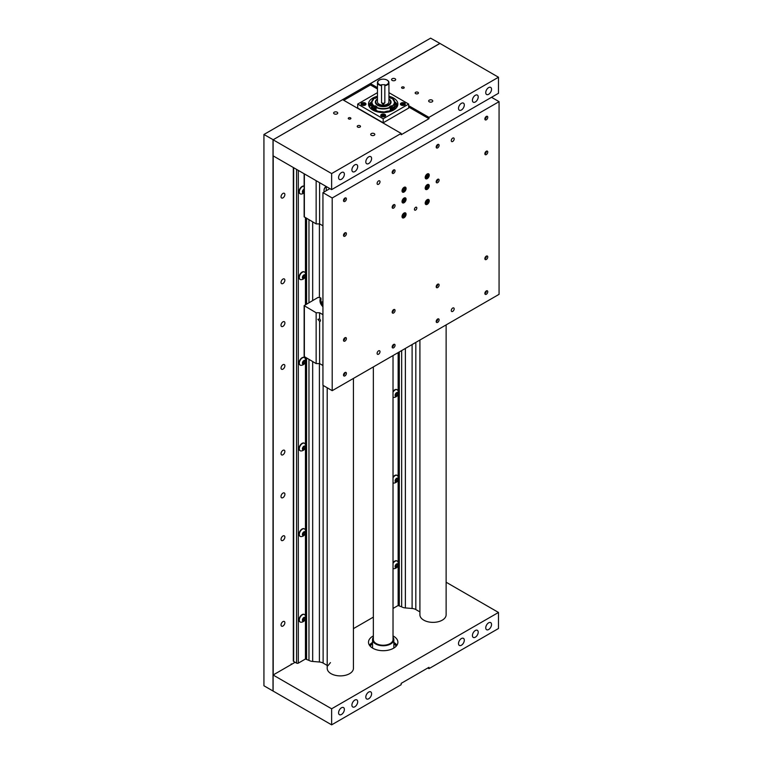 <?xml version="1.0" encoding="UTF-8"?>
<svg xmlns="http://www.w3.org/2000/svg" width="763" height="763" viewBox="0 0 763 763"><rect width="100%" height="100%" fill="white"/><g stroke="black" fill="none" stroke-linecap="round" stroke-linejoin="round"><path stroke-width="1.14" d="M486.327 294.27A2.051 1.183 120 0 0 487.662 292.458A2.051 1.183 120 0 0 487.347 290.817A2.051 1.183 120 0 0 486.327 290.922A2.051 1.183 120 0 0 484.982 292.725A2.051 1.183 120 0 0 485.297 294.365A2.051 1.183 120 0 0 486.327 294.27M437.657 322.368A2.051 1.183 120 0 0 438.992 320.555A2.051 1.183 120 0 0 438.677 318.915A2.051 1.183 120 0 0 437.657 319.02A2.051 1.183 120 0 0 436.312 320.822A2.051 1.183 120 0 0 436.627 322.463A2.051 1.183 120 0 0 437.657 322.368M437.657 287.575A2.051 1.183 120 0 0 438.992 285.772A2.051 1.183 120 0 0 438.677 284.132A2.051 1.183 120 0 0 437.657 284.227A2.051 1.183 120 0 0 436.312 286.039A2.051 1.183 120 0 0 436.627 287.68A2.051 1.183 120 0 0 437.657 287.575M486.327 259.477A2.051 1.183 120 0 0 487.662 257.675A2.051 1.183 120 0 0 487.347 256.034A2.051 1.183 120 0 0 486.327 256.13A2.051 1.183 120 0 0 484.982 257.932A2.051 1.183 120 0 0 485.297 259.582A2.051 1.183 120 0 0 486.327 259.477M393.622 313.002A2.051 1.183 120 0 0 394.957 311.19A2.051 1.183 120 0 0 394.643 309.549A2.051 1.183 120 0 0 393.622 309.654A2.051 1.183 120 0 0 392.287 311.457A2.051 1.183 120 0 0 392.592 313.097A2.051 1.183 120 0 0 393.622 313.002M393.622 347.785A2.051 1.183 120 0 0 394.957 345.982A2.051 1.183 120 0 0 394.643 344.342A2.051 1.183 120 0 0 393.622 344.447A2.051 1.183 120 0 0 392.287 346.249A2.051 1.183 120 0 0 392.592 347.89A2.051 1.183 120 0 0 393.622 347.785M344.952 375.882A2.051 1.183 120 0 0 346.288 374.08A2.051 1.183 120 0 0 345.973 372.439A2.051 1.183 120 0 0 344.952 372.544A2.051 1.183 120 0 0 343.617 374.347A2.051 1.183 120 0 0 343.932 375.987A2.051 1.183 120 0 0 344.952 375.882M344.952 341.099A2.051 1.183 120 0 0 346.288 339.287A2.051 1.183 120 0 0 345.973 337.647A2.051 1.183 120 0 0 344.952 337.751A2.051 1.183 120 0 0 343.617 339.554A2.051 1.183 120 0 0 343.932 341.195A2.051 1.183 120 0 0 344.952 341.099M344.952 236.196A2.051 1.183 120 0 0 346.288 234.384A2.051 1.183 120 0 0 345.973 232.744A2.051 1.183 120 0 0 344.952 232.849A2.051 1.183 120 0 0 343.617 234.651A2.051 1.183 120 0 0 343.932 236.292A2.051 1.183 120 0 0 344.952 236.196M344.952 201.403A2.051 1.183 120 0 0 346.288 199.601A2.051 1.183 120 0 0 345.973 197.96A2.051 1.183 120 0 0 344.952 198.056A2.051 1.183 120 0 0 343.617 199.868A2.051 1.183 120 0 0 343.932 201.508A2.051 1.183 120 0 0 344.952 201.403M393.622 173.306A2.051 1.183 120 0 0 394.957 171.503A2.051 1.183 120 0 0 394.643 169.863A2.051 1.183 120 0 0 393.622 169.958A2.051 1.183 120 0 0 392.287 171.761A2.051 1.183 120 0 0 392.592 173.411A2.051 1.183 120 0 0 393.622 173.306M393.622 208.099A2.051 1.183 120 0 0 394.957 206.287A2.051 1.183 120 0 0 394.643 204.646A2.051 1.183 120 0 0 393.622 204.751A2.051 1.183 120 0 0 392.287 206.554A2.051 1.183 120 0 0 392.592 208.194A2.051 1.183 120 0 0 393.622 208.099M437.657 182.672A2.051 1.183 120 0 0 438.992 180.869A2.051 1.183 120 0 0 438.677 179.229A2.051 1.183 120 0 0 437.657 179.324A2.051 1.183 120 0 0 436.312 181.136A2.051 1.183 120 0 0 436.627 182.777A2.051 1.183 120 0 0 437.657 182.672M437.657 147.879A2.051 1.183 120 0 0 438.992 146.076A2.051 1.183 120 0 0 438.677 144.436A2.051 1.183 120 0 0 437.657 144.541A2.051 1.183 120 0 0 436.312 146.343A2.051 1.183 120 0 0 436.627 147.984A2.051 1.183 120 0 0 437.657 147.879M486.327 119.781A2.051 1.183 120 0 0 487.662 117.979A2.051 1.183 120 0 0 487.347 116.338A2.051 1.183 120 0 0 486.327 116.443A2.051 1.183 120 0 0 484.982 118.246A2.051 1.183 120 0 0 485.297 119.886A2.051 1.183 120 0 0 486.327 119.781M486.327 154.574A2.051 1.183 120 0 0 487.662 152.772A2.051 1.183 120 0 0 487.347 151.131A2.051 1.183 120 0 0 486.327 151.227A2.051 1.183 120 0 0 484.982 153.029A2.051 1.183 120 0 0 485.297 154.679A2.051 1.183 120 0 0 486.327 154.574M452.717 311.39A2.051 1.183 120 0 0 454.061 309.587A2.051 1.183 120 0 0 453.747 307.947A2.051 1.183 120 0 0 452.717 308.052A2.051 1.183 120 0 0 451.381 309.854A2.051 1.183 120 0 0 451.696 311.495A2.051 1.183 120 0 0 452.717 311.39M378.553 354.213A2.051 1.183 120 0 0 379.898 352.401A2.051 1.183 120 0 0 379.583 350.761A2.051 1.183 120 0 0 378.553 350.866A2.051 1.183 120 0 0 377.218 352.668A2.051 1.183 120 0 0 377.532 354.309A2.051 1.183 120 0 0 378.553 354.213M378.553 184.274A2.051 1.183 120 0 0 379.898 182.471A2.051 1.183 120 0 0 379.583 180.831A2.051 1.183 120 0 0 378.553 180.936A2.051 1.183 120 0 0 377.218 182.738A2.051 1.183 120 0 0 377.532 184.379A2.051 1.183 120 0 0 378.553 184.274M452.717 141.46A2.051 1.183 120 0 0 454.061 139.658A2.051 1.183 120 0 0 453.747 138.017A2.051 1.183 120 0 0 452.717 138.113A2.051 1.183 120 0 0 451.381 139.925A2.051 1.183 120 0 0 451.696 141.565A2.051 1.183 120 0 0 452.717 141.46M404.047 192.038A2.871 1.66 120 0 0 405.926 189.51A2.871 1.66 120 0 0 405.487 187.212A2.871 1.66 120 0 0 404.047 187.355A2.871 1.66 120 0 0 402.177 189.882A2.871 1.66 120 0 0 402.616 192.181A2.871 1.66 120 0 0 404.047 192.038M427.223 178.656A2.871 1.66 120 0 0 429.102 176.129A2.871 1.66 120 0 0 428.663 173.83A2.871 1.66 120 0 0 427.223 173.974A2.871 1.66 120 0 0 425.353 176.501A2.871 1.66 120 0 0 425.792 178.8A2.871 1.66 120 0 0 427.223 178.656M427.223 189.358A2.871 1.66 120 0 0 429.102 186.84A2.871 1.66 120 0 0 428.663 184.541A2.871 1.66 120 0 0 427.223 184.675A2.871 1.66 120 0 0 425.353 187.202A2.871 1.66 120 0 0 425.792 189.501A2.871 1.66 120 0 0 427.223 189.358M404.047 202.739A2.871 1.66 120 0 0 405.926 200.211A2.871 1.66 120 0 0 405.487 197.913A2.871 1.66 120 0 0 404.047 198.056A2.871 1.66 120 0 0 402.177 200.583A2.871 1.66 120 0 0 402.616 202.882A2.871 1.66 120 0 0 404.047 202.739M404.047 217.732A2.871 1.66 120 0 0 405.926 215.204A2.871 1.66 120 0 0 405.487 212.906A2.871 1.66 120 0 0 404.047 213.049A2.871 1.66 120 0 0 402.177 215.576A2.871 1.66 120 0 0 402.616 217.875A2.871 1.66 120 0 0 404.047 217.732M427.223 204.35A2.871 1.66 120 0 0 429.102 201.823A2.871 1.66 120 0 0 428.663 199.524A2.871 1.66 120 0 0 427.223 199.668A2.871 1.66 120 0 0 425.353 202.195A2.871 1.66 120 0 0 425.792 204.494A2.871 1.66 120 0 0 427.223 204.35M415.635 210.073A1.688 0.973 120 0 0 416.741 208.585A1.688 0.973 120 0 0 416.484 207.24A1.688 0.973 120 0 0 415.635 207.317A1.688 0.973 120 0 0 414.538 208.804A1.688 0.973 120 0 0 414.795 210.159A1.688 0.973 120 0 0 415.635 210.073M499.069 101.651L332.201 197.989L332.201 390.675L499.069 294.337L499.069 101.651L491.534 97.302M329.893 188.623L322.94 192.638L322.94 385.315L332.201 390.675M332.201 197.989L322.94 192.638M319.611 182.691L319.611 223.902L322.94 225.819M319.611 223.902L316.14 223.902L304.141 216.787L304.141 173.764M326.268 186.534L326.268 190.712M316.14 180.688L316.14 223.902M345.038 198.008A1.974 1.135 -60 0 1 345.048 198.18A1.974 1.135 -60 0 1 343.655 200.593A1.974 1.135 -60 0 1 343.503 200.669M324.027 190.445A3.186 1.841 -60 0 1 324.017 190.245A3.186 1.841 -60 0 1 326.106 186.449M324.294 191.856A3.691 2.127 -60 0 1 324.017 190.655A3.691 2.127 -60 0 1 326.144 186.468M320.88 303.159A19.657 11.35 180 0 1 321.328 301.91L322.94 301.986M319.611 321.309A1.44 0.83 -120 0 0 320.174 321.309A1.44 0.83 -120 0 0 320.422 320.25A1.44 0.83 -120 0 0 319.611 318.991L317.866 319.325L319.611 321.309L319.611 363.598L322.94 365.515M320.479 302.091A19.943 11.512 180 0 1 320.965 300.46L320.965 298.171A19.943 11.512 0 0 0 320.374 300.946A19.943 11.512 0 0 0 322.94 306.583M320.965 302.863L320.965 302.014A19.943 11.512 0 0 0 320.66 302.863M322.94 306.716A20.334 11.741 180 0 1 320.584 297.789L318.076 297.408L304.141 305.639L316.14 312.754L319.611 312.754L322.94 314.671M319.611 312.754L319.611 318.991M319.611 363.598L316.14 363.598L304.141 356.483L304.141 305.639M316.14 312.754L316.14 363.598M320.536 302.415A20.124 11.617 180 0 1 320.784 301.766M322.024 305.524A18.608 10.739 180 0 1 321.709 303.569A18.608 10.739 180 0 1 321.728 303.102L321.728 304.046M321.728 303.102L320.765 303.216M393.708 169.911A1.974 1.135 -60 0 1 393.718 170.082A1.974 1.135 -60 0 1 392.325 172.495A1.974 1.135 -60 0 1 392.172 172.572M345.038 232.801A1.974 1.135 -60 0 1 345.048 232.963A1.974 1.135 -60 0 1 343.655 235.376A1.974 1.135 -60 0 1 343.503 235.452M393.708 204.703A1.974 1.135 -60 0 1 393.718 204.865A1.974 1.135 -60 0 1 392.325 207.278A1.974 1.135 -60 0 1 392.172 207.355M345.038 337.704A1.974 1.135 -60 0 1 345.048 337.866A1.974 1.135 -60 0 1 343.655 340.279A1.974 1.135 -60 0 1 343.503 340.355M393.708 309.606A1.974 1.135 -60 0 1 393.718 309.768A1.974 1.135 -60 0 1 392.325 312.181A1.974 1.135 -60 0 1 392.172 312.258M345.038 372.497A1.974 1.135 -60 0 1 345.048 372.659A1.974 1.135 -60 0 1 343.655 375.072A1.974 1.135 -60 0 1 343.503 375.148M393.708 344.399A1.974 1.135 -60 0 1 393.718 344.561A1.974 1.135 -60 0 1 392.325 346.974A1.974 1.135 -60 0 1 392.172 347.051M486.412 290.875A1.974 1.135 -60 0 1 486.422 291.037A1.974 1.135 -60 0 1 485.03 293.45A1.974 1.135 -60 0 1 484.877 293.526M437.743 318.972A1.974 1.135 -60 0 1 437.752 319.134A1.974 1.135 -60 0 1 436.36 321.547A1.974 1.135 -60 0 1 436.207 321.624M486.412 256.082A1.974 1.135 -60 0 1 486.422 256.254A1.974 1.135 -60 0 1 485.03 258.667A1.974 1.135 -60 0 1 484.877 258.743M437.743 284.179A1.974 1.135 -60 0 1 437.752 284.351A1.974 1.135 -60 0 1 436.36 286.764A1.974 1.135 -60 0 1 436.207 286.84M486.412 151.179A1.974 1.135 -60 0 1 486.422 151.351A1.974 1.135 -60 0 1 485.03 153.764A1.974 1.135 -60 0 1 484.877 153.84M437.743 179.276A1.974 1.135 -60 0 1 437.752 179.448A1.974 1.135 -60 0 1 436.36 181.861A1.974 1.135 -60 0 1 436.207 181.937M486.412 116.396A1.974 1.135 -60 0 1 486.422 116.558A1.974 1.135 -60 0 1 485.03 118.971A1.974 1.135 -60 0 1 484.877 119.047M437.743 144.493A1.974 1.135 -60 0 1 437.752 144.655A1.974 1.135 -60 0 1 436.36 147.068A1.974 1.135 -60 0 1 436.207 147.145M403.675 217.178L403.913 217.045A2.127 1.23 120 0 0 405.42 214.441A2.127 1.23 120 0 0 403.913 213.564A2.127 1.23 120 0 0 402.406 216.177A2.127 1.23 120 0 0 403.913 217.045L403.675 217.178A2.461 1.421 -60 0 1 402.454 217.302A2.461 1.421 -60 0 1 402.034 216.759M404.228 212.953A2.461 1.421 -60 0 1 404.905 213.049A2.461 1.421 -60 0 1 405.42 214.174A2.461 1.421 -60 0 1 405.411 214.308M403.913 216.473A1.421 0.82 120 0 0 404.419 216.024A1.421 0.82 120 0 0 404.915 214.727A1.421 0.82 120 0 0 404.419 214.012A1.421 0.82 120 0 0 403.913 214.145A1.421 0.82 120 0 0 403.408 214.594A1.421 0.82 120 0 0 402.902 215.891A1.421 0.82 120 0 0 403.408 216.606A1.421 0.82 120 0 0 403.913 216.473M402.902 215.891L403.408 216.606L404.419 216.024L404.915 214.727L404.419 214.012L403.408 214.594M403.007 215.328L403.331 214.699M403.923 214.155L404.915 214.727M403.102 215.271L404.419 216.024M426.851 203.797L427.089 203.664A2.127 1.23 120 0 0 428.596 201.06A2.127 1.23 120 0 0 427.089 200.183A2.127 1.23 120 0 0 425.582 202.796A2.127 1.23 120 0 0 427.089 203.664L426.851 203.797A2.461 1.421 -60 0 1 425.63 203.921A2.461 1.421 -60 0 1 425.201 203.378M427.404 199.572A2.461 1.421 -60 0 1 428.081 199.668A2.461 1.421 -60 0 1 428.596 200.793A2.461 1.421 -60 0 1 428.587 200.927M427.089 203.092A1.421 0.82 120 0 0 427.585 202.643A1.421 0.82 120 0 0 428.091 201.346A1.421 0.82 120 0 0 427.585 200.631A1.421 0.82 120 0 0 427.089 200.764A1.421 0.82 120 0 0 426.584 201.213A1.421 0.82 120 0 0 426.078 202.51A1.421 0.82 120 0 0 426.584 203.225A1.421 0.82 120 0 0 427.089 203.092M426.078 202.51L426.584 203.225L428.091 201.346L427.585 200.631L426.584 201.213M426.183 201.947L426.507 201.318M427.099 200.774L428.091 201.346M426.279 201.89L427.585 202.643M426.851 188.814L427.089 188.68A2.127 1.23 120 0 0 428.596 186.067A2.127 1.23 120 0 0 427.089 185.199A2.127 1.23 120 0 0 425.582 187.812A2.127 1.23 120 0 0 427.089 188.68L426.851 188.814A2.461 1.421 -60 0 1 425.63 188.938A2.461 1.421 -60 0 1 425.201 188.394M427.404 184.589A2.461 1.421 -60 0 1 428.081 184.675A2.461 1.421 -60 0 1 428.596 185.8A2.461 1.421 -60 0 1 428.587 185.943M427.089 188.099A1.421 0.82 120 0 0 427.585 187.66A1.421 0.82 120 0 0 428.091 186.363A1.421 0.82 120 0 0 427.585 185.647A1.421 0.82 120 0 0 427.089 185.781A1.421 0.82 120 0 0 426.584 186.229A1.421 0.82 120 0 0 426.078 187.517A1.421 0.82 120 0 0 426.584 188.242A1.421 0.82 120 0 0 427.089 188.099M426.078 187.517L426.584 188.242L427.585 187.66L428.091 186.363L427.585 185.647L426.584 186.229M426.183 186.964L426.507 186.325M427.099 185.781L428.091 186.363M426.279 186.897L427.585 187.66M426.851 178.113L427.089 177.979A2.127 1.23 120 0 0 428.596 175.366A2.127 1.23 120 0 0 427.089 174.498A2.127 1.23 120 0 0 425.582 177.102A2.127 1.23 120 0 0 427.089 177.979L426.851 178.113A2.461 1.421 -60 0 1 425.63 178.227A2.461 1.421 -60 0 1 425.201 177.684M427.404 173.878A2.461 1.421 -60 0 1 428.081 173.974A2.461 1.421 -60 0 1 428.596 175.099A2.461 1.421 -60 0 1 428.587 175.242M427.089 177.398A1.421 0.82 120 0 0 427.585 176.949A1.421 0.82 120 0 0 428.091 175.652A1.421 0.82 120 0 0 427.585 174.937A1.421 0.82 120 0 0 427.089 175.07A1.421 0.82 120 0 0 426.584 175.519A1.421 0.82 120 0 0 426.078 176.816A1.421 0.82 120 0 0 426.584 177.531A1.421 0.82 120 0 0 427.089 177.398M426.078 176.816L426.584 177.531L428.091 175.652L427.585 174.937L426.584 175.519M426.183 176.253L426.507 175.624M427.099 175.08L428.091 175.652M426.279 176.196L427.585 176.949M403.675 191.494L403.913 191.36A2.127 1.23 120 0 0 405.42 188.747A2.127 1.23 120 0 0 403.913 187.879A2.127 1.23 120 0 0 402.406 190.483A2.127 1.23 120 0 0 403.913 191.36L403.675 191.494A2.461 1.421 -60 0 1 402.454 191.608A2.461 1.421 -60 0 1 402.034 191.065M404.228 187.259A2.461 1.421 -60 0 1 404.905 187.355A2.461 1.421 -60 0 1 405.42 188.48A2.461 1.421 -60 0 1 405.411 188.623M403.913 190.779A1.421 0.82 120 0 0 404.419 190.33A1.421 0.82 120 0 0 404.915 189.033A1.421 0.82 120 0 0 404.419 188.318A1.421 0.82 120 0 0 403.913 188.451A1.421 0.82 120 0 0 403.408 188.9A1.421 0.82 120 0 0 402.902 190.197A1.421 0.82 120 0 0 403.408 190.912A1.421 0.82 120 0 0 403.913 190.779M402.902 190.197L403.408 190.912L404.419 190.33L404.915 189.033L404.419 188.318L403.408 188.9M403.007 189.634L403.331 189.005M403.923 188.461L404.915 189.033M403.102 189.577L404.419 190.33M403.675 202.195L403.913 202.061A2.127 1.23 120 0 0 405.42 199.448A2.127 1.23 120 0 0 403.913 198.58A2.127 1.23 120 0 0 402.406 201.194A2.127 1.23 120 0 0 403.913 202.061L403.675 202.195A2.461 1.421 -60 0 1 402.454 202.319A2.461 1.421 -60 0 1 402.034 201.775M404.228 197.97A2.461 1.421 -60 0 1 404.905 198.056A2.461 1.421 -60 0 1 405.42 199.181A2.461 1.421 -60 0 1 405.411 199.324M403.913 201.48A1.421 0.82 120 0 0 404.419 201.041A1.421 0.82 120 0 0 404.915 199.744A1.421 0.82 120 0 0 404.419 199.029A1.421 0.82 120 0 0 403.913 199.162A1.421 0.82 120 0 0 403.408 199.601A1.421 0.82 120 0 0 402.902 200.898A1.421 0.82 120 0 0 403.408 201.613A1.421 0.82 120 0 0 403.913 201.48M402.902 200.898L403.408 201.613L404.419 201.041L404.915 199.744L404.419 199.029L403.408 199.601M403.007 200.345L403.331 199.706M403.923 199.162L404.915 199.744M403.102 200.278L404.419 201.041M284.914 322.978A2.766 1.593 120 0 0 284.341 321.709A2.766 1.593 120 0 0 282.205 322.453A2.766 1.593 120 0 0 281.003 325.229A2.766 1.593 120 0 0 281.576 326.497A2.766 1.593 120 0 0 283.702 325.753A2.766 1.593 120 0 0 284.914 322.978M284.914 494.243A2.766 1.593 120 0 0 284.341 492.984A2.766 1.593 120 0 0 282.205 493.718A2.766 1.593 120 0 0 281.003 496.503A2.766 1.593 120 0 0 281.576 497.772A2.766 1.593 120 0 0 283.702 497.028A2.766 1.593 120 0 0 284.914 494.243M281.042 624.935A2.709 1.564 -60 0 1 282.224 622.207A2.709 1.564 -60 0 1 284.313 621.483A2.709 1.564 -60 0 1 284.876 622.722A2.709 1.564 -60 0 1 283.693 625.45A2.709 1.564 -60 0 1 281.604 626.175A2.709 1.564 -60 0 1 281.042 624.935M281.042 539.298A2.709 1.564 -60 0 1 282.224 536.57A2.709 1.564 -60 0 1 284.313 535.845A2.709 1.564 -60 0 1 284.876 537.085A2.709 1.564 -60 0 1 283.693 539.813A2.709 1.564 -60 0 1 281.604 540.538A2.709 1.564 -60 0 1 281.042 539.298M281.042 453.661A2.709 1.564 -60 0 1 282.224 450.933A2.709 1.564 -60 0 1 284.313 450.208A2.709 1.564 -60 0 1 284.876 451.448A2.709 1.564 -60 0 1 283.693 454.176A2.709 1.564 -60 0 1 281.604 454.901A2.709 1.564 -60 0 1 281.042 453.661M281.042 368.024A2.709 1.564 -60 0 1 282.224 365.305A2.709 1.564 -60 0 1 284.313 364.58A2.709 1.564 -60 0 1 284.876 365.82A2.709 1.564 -60 0 1 283.693 368.539A2.709 1.564 -60 0 1 281.604 369.263A2.709 1.564 -60 0 1 281.042 368.024M281.042 282.396A2.709 1.564 -60 0 1 282.224 279.668A2.709 1.564 -60 0 1 284.313 278.943A2.709 1.564 -60 0 1 284.876 280.183A2.709 1.564 -60 0 1 283.693 282.901A2.709 1.564 -60 0 1 281.604 283.626A2.709 1.564 -60 0 1 281.042 282.396M281.042 196.759A2.709 1.564 -60 0 1 282.224 194.031A2.709 1.564 -60 0 1 284.313 193.306A2.709 1.564 -60 0 1 284.876 194.546A2.709 1.564 -60 0 1 283.693 197.274A2.709 1.564 -60 0 1 281.604 197.998A2.709 1.564 -60 0 1 281.042 196.759M263.931 134.488L430.609 38.15L439.879 43.396L273.202 139.734L263.931 134.488L263.931 685.765L273.011 691.011L273.011 139.734M273.202 155.9L273.202 674.95M303.893 189.873L302.816 191.532A1.44 0.83 120 0 0 303.674 190.454A1.44 0.83 120 0 0 303.798 189.93M304.141 186.191A4.301 2.48 120 0 0 302.081 186.449A4.301 2.48 120 0 0 299.268 190.245A4.301 2.48 120 0 0 299.926 193.688A4.301 2.48 120 0 0 300.078 193.764M304.141 186.258A4.301 2.48 120 0 0 302.367 186.62A4.301 2.48 120 0 0 299.325 191.885A4.301 2.48 120 0 0 300.212 193.85A4.301 2.48 120 0 0 301.061 194.05A4.759 4.759 0 0 0 304.141 192.801M304.141 189.167A2.146 1.24 120 0 0 302.406 191.904A2.146 1.24 120 0 0 304.141 192.638M304.141 192.076L303.34 192.543L302.749 191.704L304.141 189.729M303.378 191.208L304.141 191.647M396.598 393.26L395.52 394.919A1.44 0.83 120 0 0 396.369 393.842A1.44 0.83 120 0 0 396.502 393.317M397.065 389.712A4.301 2.48 120 0 0 396.932 389.626A4.301 2.48 120 0 0 394.776 389.836A4.301 2.48 120 0 0 393.021 391.495M393.021 397.294A4.301 2.48 120 0 0 393.765 397.437A4.759 4.759 0 0 0 397.819 390.427A4.301 2.48 120 0 0 397.218 389.788A4.301 2.48 120 0 0 395.062 390.007A4.301 2.48 120 0 0 393.021 392.096M395.1 395.291A2.146 1.24 120 0 0 396.626 396.169A2.146 1.24 120 0 0 398.143 393.536A2.146 1.24 120 0 0 396.626 392.659A2.146 1.24 120 0 0 395.1 395.291M396.035 393.584L397.208 392.907L397.8 393.737L397.208 395.244L396.035 395.921L395.453 395.091L396.035 393.584M396.779 393.155L397.8 393.737M396.083 394.595L397.208 395.244M396.598 478.887L395.52 480.556A1.44 0.83 120 0 0 396.369 479.479A1.44 0.83 120 0 0 396.502 478.945M397.065 475.349A4.301 2.48 120 0 0 396.932 475.263A4.301 2.48 120 0 0 394.776 475.473A4.301 2.48 120 0 0 393.021 477.133M393.021 482.931A4.301 2.48 120 0 0 393.765 483.074A4.759 4.759 0 0 0 397.819 476.064A4.301 2.48 120 0 0 397.218 475.425A4.301 2.48 120 0 0 395.062 475.635A4.301 2.48 120 0 0 393.021 477.733M395.1 480.928A2.146 1.24 120 0 0 396.626 481.806A2.146 1.24 120 0 0 398.143 479.174A2.146 1.24 120 0 0 396.626 478.296A2.146 1.24 120 0 0 395.1 480.928M396.035 479.212L397.208 478.535L397.8 479.374L397.208 480.881L396.035 481.558L395.453 480.728L396.035 479.212M396.779 478.782L397.8 479.374M396.083 480.232L397.208 480.881M396.598 564.525L395.52 566.194A1.44 0.83 120 0 0 396.369 565.106A1.44 0.83 120 0 0 396.502 564.582M397.065 560.986A4.301 2.48 120 0 0 396.932 560.9A4.301 2.48 120 0 0 394.776 561.11A4.301 2.48 120 0 0 393.021 562.77M393.021 568.569A4.301 2.48 120 0 0 393.765 568.712A4.759 4.759 0 0 0 397.819 561.692A4.301 2.48 120 0 0 397.218 561.063A4.301 2.48 120 0 0 395.062 561.272A4.301 2.48 120 0 0 393.021 563.361M395.1 566.566A2.146 1.24 120 0 0 396.626 567.443A2.146 1.24 120 0 0 398.143 564.811A2.146 1.24 120 0 0 396.626 563.933A2.146 1.24 120 0 0 395.1 566.566M396.035 564.849L397.208 564.172L397.8 565.011L397.208 566.518L396.035 567.195L395.453 566.365L396.035 564.849M396.779 564.42L397.8 565.011M396.083 565.869L397.208 566.518M303.893 275.51L302.816 277.169A1.44 0.83 120 0 0 303.674 276.092A1.44 0.83 120 0 0 303.798 275.567M304.37 271.971A4.301 2.48 120 0 0 304.227 271.876A4.301 2.48 120 0 0 302.081 272.086A4.301 2.48 120 0 0 299.268 275.882A4.301 2.48 120 0 0 299.926 279.325A4.301 2.48 120 0 0 300.078 279.401M299.325 277.522A4.301 2.48 120 0 0 300.212 279.487A4.301 2.48 120 0 0 301.061 279.687A4.759 4.759 0 0 0 305.114 272.677A4.301 2.48 120 0 0 304.513 272.038A4.301 2.48 120 0 0 302.367 272.257A4.301 2.48 120 0 0 299.325 277.522M302.406 277.541A2.146 1.24 120 0 0 303.922 278.419A2.146 1.24 120 0 0 305.438 275.786A2.146 1.24 120 0 0 303.922 274.909A2.146 1.24 120 0 0 302.406 277.541M303.34 275.834L304.504 275.157L305.095 275.987L304.504 277.503L303.34 278.171L302.749 277.341L303.34 275.834M304.075 275.405L305.095 275.987M303.378 276.845L304.504 277.503M303.893 361.147L302.816 362.806A1.44 0.83 120 0 0 303.674 361.729A1.44 0.83 120 0 0 303.798 361.195M304.37 357.599A4.301 2.48 120 0 0 304.227 357.513A4.301 2.48 120 0 0 302.081 357.723A4.301 2.48 120 0 0 299.268 361.509A4.301 2.48 120 0 0 299.926 364.962A4.301 2.48 120 0 0 300.078 365.038M299.325 363.159A4.301 2.48 120 0 0 300.212 365.124A4.301 2.48 120 0 0 301.061 365.324A4.759 4.759 0 0 0 305.114 358.314A4.301 2.48 120 0 0 304.513 357.675A4.301 2.48 120 0 0 302.367 357.885A4.301 2.48 120 0 0 299.325 363.159M302.406 363.178A2.146 1.24 120 0 0 303.922 364.056A2.146 1.24 120 0 0 305.438 361.424A2.146 1.24 120 0 0 303.922 360.546A2.146 1.24 120 0 0 302.406 363.178M303.34 361.462L304.504 360.794L305.095 361.624L304.504 363.131L303.34 363.808L302.749 362.978L303.34 361.462M304.075 361.033L305.095 361.624M303.378 362.482L304.504 363.131M303.893 446.775L302.816 448.444A1.44 0.83 120 0 0 303.674 447.356A1.44 0.83 120 0 0 303.798 446.832M304.37 443.236A4.301 2.48 120 0 0 304.227 443.15A4.301 2.48 120 0 0 302.081 443.36A4.301 2.48 120 0 0 299.268 447.147A4.301 2.48 120 0 0 299.926 450.59A4.301 2.48 120 0 0 300.078 450.666M299.325 448.787A4.301 2.48 120 0 0 300.212 450.761A4.301 2.48 120 0 0 301.061 450.962A4.759 4.759 0 0 0 305.114 443.952A4.301 2.48 120 0 0 304.513 443.313A4.301 2.48 120 0 0 302.367 443.522A4.301 2.48 120 0 0 299.325 448.787M302.406 448.816A2.146 1.24 120 0 0 303.922 449.693A2.146 1.24 120 0 0 305.438 447.061A2.146 1.24 120 0 0 303.922 446.183A2.146 1.24 120 0 0 302.406 448.816M303.34 447.099L304.504 446.422L305.095 447.261L304.504 448.768L303.34 449.445L302.749 448.615L303.34 447.099M304.075 446.67L305.095 447.261M303.378 448.119L304.504 448.768M303.893 532.412L302.816 534.071A1.44 0.83 120 0 0 303.674 532.994A1.44 0.83 120 0 0 303.798 532.469M304.37 528.873A4.301 2.48 120 0 0 304.227 528.778A4.301 2.48 120 0 0 302.081 528.997A4.301 2.48 120 0 0 299.268 532.784A4.301 2.48 120 0 0 299.926 536.227A4.301 2.48 120 0 0 300.078 536.303M299.325 534.424A4.301 2.48 120 0 0 300.212 536.399A4.301 2.48 120 0 0 301.061 536.599A4.759 4.759 0 0 0 305.114 529.579A4.301 2.48 120 0 0 304.513 528.95A4.301 2.48 120 0 0 302.367 529.16A4.301 2.48 120 0 0 299.325 534.424M302.406 534.453A2.146 1.24 120 0 0 303.922 535.33A2.146 1.24 120 0 0 305.438 532.688A2.146 1.24 120 0 0 303.922 531.811A2.146 1.24 120 0 0 302.406 534.453M303.34 532.736L304.504 532.059L305.095 532.898L304.504 534.405L303.34 535.082L302.749 534.243L303.34 532.736M304.075 532.307L305.095 532.898M303.378 533.747L304.504 534.405M303.893 618.049L302.816 619.709A1.44 0.83 120 0 0 303.674 618.631A1.44 0.83 120 0 0 303.798 618.106M304.37 614.511A4.301 2.48 120 0 0 304.227 614.415A4.301 2.48 120 0 0 302.081 614.635A4.301 2.48 120 0 0 299.268 618.421A4.301 2.48 120 0 0 299.926 621.864A4.301 2.48 120 0 0 300.078 621.94M299.325 620.061A4.301 2.48 120 0 0 300.212 622.026A4.301 2.48 120 0 0 301.061 622.236A4.759 4.759 0 0 0 305.114 615.216A4.301 2.48 120 0 0 304.513 614.587A4.301 2.48 120 0 0 302.367 614.797A4.301 2.48 120 0 0 299.325 620.061M302.406 620.081A2.146 1.24 120 0 0 303.922 620.958A2.146 1.24 120 0 0 305.438 618.326A2.146 1.24 120 0 0 303.922 617.448A2.146 1.24 120 0 0 302.406 620.081M303.34 618.373L304.504 617.696L305.095 618.526L304.504 620.042L303.34 620.72L302.749 619.88L303.34 618.373M304.075 617.944L305.095 618.526M303.378 619.384L304.504 620.042M327.203 387.785L327.203 668.321A13.114 7.573 0 0 0 331.047 673.672A13.114 7.573 0 0 0 345.334 675.312A13.114 7.573 0 0 0 353.431 668.321L353.431 378.419M327.203 665.431L323.121 663.076A6.552 3.786 0 0 0 319.401 662.007L312.677 661.454A6.552 3.786 180 0 1 308.967 660.386L305.438 659.022L298.314 663.133A1.23 0.715 180 0 1 296.569 663.133L293.669 661.464A1.23 0.706 180 0 1 293.316 660.958L293.316 167.507M330.455 662.618L327.871 665.813M446.126 324.895L446.126 614.797A13.114 7.573 180 0 1 438.038 621.788A13.114 7.573 180 0 1 423.751 620.147A13.114 7.573 180 0 1 419.908 614.797L419.908 340.04M419.908 611.907L415.825 609.551A6.552 3.786 0 0 0 412.106 608.483L405.382 607.939A6.552 3.786 180 0 1 401.672 606.862L398.143 605.498L393.021 608.454M403.827 87.068A1.316 0.763 0 0 0 402.387 86.896A1.316 0.763 0 0 0 401.576 87.602A1.316 0.763 0 0 0 401.958 88.146A1.316 0.763 0 0 0 403.398 88.308A1.316 0.763 0 0 0 404.209 87.602A1.316 0.763 0 0 0 403.827 87.068M350.522 117.845A1.316 0.763 0 0 0 349.082 117.674A1.316 0.763 0 0 0 348.271 118.379A1.316 0.763 0 0 0 348.653 118.914A1.316 0.763 0 0 0 350.093 119.085A1.316 0.763 0 0 0 350.904 118.379A1.316 0.763 0 0 0 350.522 117.845M488.644 94.297A4.101 2.365 120 0 0 491.315 90.683A4.101 2.365 120 0 0 490.685 87.402A4.101 2.365 120 0 0 488.644 87.602A4.101 2.365 120 0 0 485.964 91.217A4.101 2.365 120 0 0 486.594 94.498A4.101 2.365 120 0 0 488.644 94.297M475.311 101.984A4.101 2.365 120 0 0 477.991 98.379A4.101 2.365 120 0 0 477.361 95.098A4.101 2.365 120 0 0 475.311 95.299A4.101 2.365 120 0 0 472.64 98.904A4.101 2.365 120 0 0 473.27 102.194A4.101 2.365 120 0 0 475.311 101.984M461.405 110.015A4.101 2.365 120 0 0 464.085 106.41A4.101 2.365 120 0 0 463.456 103.119A4.101 2.365 120 0 0 461.405 103.329A4.101 2.365 120 0 0 458.735 106.934A4.101 2.365 120 0 0 459.364 110.215A4.101 2.365 120 0 0 461.405 110.015M368.71 163.54A4.101 2.365 120 0 0 371.381 159.925A4.101 2.365 120 0 0 370.751 156.644A4.101 2.365 120 0 0 368.71 156.844A4.101 2.365 120 0 0 366.03 160.459A4.101 2.365 120 0 0 366.66 163.74A4.101 2.365 120 0 0 368.71 163.54M354.805 171.57A4.101 2.365 120 0 0 357.475 167.955A4.101 2.365 120 0 0 356.846 164.674A4.101 2.365 120 0 0 354.805 164.875A4.101 2.365 120 0 0 352.125 168.489A4.101 2.365 120 0 0 352.754 171.77A4.101 2.365 120 0 0 354.805 171.57M341.471 179.257A4.101 2.365 120 0 0 344.151 175.652A4.101 2.365 120 0 0 343.522 172.362A4.101 2.365 120 0 0 341.471 172.572A4.101 2.365 120 0 0 338.801 176.177A4.101 2.365 120 0 0 339.43 179.458A4.101 2.365 120 0 0 341.471 179.257M374.213 133.601A2.051 1.183 0 0 0 371.982 133.344A2.051 1.183 0 0 0 370.713 134.431A2.051 1.183 0 0 0 371.314 135.27A2.051 1.183 0 0 0 373.546 135.528A2.051 1.183 0 0 0 374.814 134.431A2.051 1.183 0 0 0 374.213 133.601M337.132 112.19A2.051 1.183 0 0 0 334.9 111.932A2.051 1.183 0 0 0 333.631 113.029A2.051 1.183 0 0 0 334.232 113.859A2.051 1.183 0 0 0 336.464 114.116A2.051 1.183 0 0 0 337.732 113.029A2.051 1.183 0 0 0 337.132 112.19M395.072 78.742A2.051 1.183 0 0 0 392.84 78.484A2.051 1.183 0 0 0 391.572 79.571A2.051 1.183 0 0 0 392.172 80.411A2.051 1.183 0 0 0 394.404 80.668A2.051 1.183 0 0 0 395.673 79.571A2.051 1.183 0 0 0 395.072 78.742M432.154 100.144A2.051 1.183 0 0 0 429.922 99.896A2.051 1.183 0 0 0 428.653 100.983A2.051 1.183 0 0 0 429.254 101.822A2.051 1.183 0 0 0 431.486 102.08A2.051 1.183 0 0 0 432.755 100.983A2.051 1.183 0 0 0 432.154 100.144M360.012 125.742A1.64 0.944 0 0 0 358.228 125.533A1.64 0.944 0 0 0 357.218 126.41A1.64 0.944 0 0 0 357.694 127.078A1.64 0.944 0 0 0 359.487 127.278A1.64 0.944 0 0 0 360.498 126.41A1.64 0.944 0 0 0 360.012 125.742M417.952 92.285A1.64 0.944 0 0 0 416.169 92.085A1.64 0.944 0 0 0 415.158 92.952A1.64 0.944 0 0 0 415.635 93.62A1.64 0.944 0 0 0 417.428 93.83A1.64 0.944 0 0 0 418.439 92.952A1.64 0.944 0 0 0 417.952 92.285M342.635 99.648L401.157 133.43L401.157 134.765L428.968 118.713L428.968 117.378L498.487 77.235L498.487 93.286L331.628 189.625L273.106 155.843L273.106 139.791L342.635 99.648M273.106 139.791L331.628 173.573L401.157 133.43M331.628 173.573L331.628 189.625M428.968 117.378L408.682 105.666M377.456 87.64L370.446 83.587L439.974 43.453L498.487 77.235M343.789 100.315L370.446 84.931L370.446 83.587M428.968 118.713L408.682 107.001M377.456 88.975L370.446 84.931M384.934 114.412A2.461 1.421 0 0 0 382.253 114.107A2.461 1.421 0 0 0 380.737 115.413A2.461 1.421 0 0 0 381.452 116.415A2.461 1.421 0 0 0 384.132 116.729A2.461 1.421 0 0 0 385.649 115.413A2.461 1.421 0 0 0 384.934 114.412M365.267 103.062A2.461 1.421 0 0 0 362.587 102.747A2.461 1.421 0 0 0 361.071 104.064A2.461 1.421 0 0 0 361.786 105.065A2.461 1.421 0 0 0 364.466 105.37A2.461 1.421 0 0 0 365.982 104.064A2.461 1.421 0 0 0 365.267 103.062M404.6 103.062A2.461 1.421 0 0 0 401.92 102.747A2.461 1.421 0 0 0 400.403 104.064A2.461 1.421 0 0 0 401.119 105.065A2.461 1.421 0 0 0 403.799 105.37A2.461 1.421 0 0 0 405.315 104.064A2.461 1.421 0 0 0 404.6 103.062M377.456 96.262A14.688 8.479 0 0 0 368.51 104.064A14.688 8.479 0 0 0 372.811 110.053A14.688 8.479 0 0 0 388.815 111.894A14.688 8.479 0 0 0 397.876 104.064A14.688 8.479 0 0 0 393.574 98.065A14.688 8.479 0 0 0 388.93 96.262M371.734 101.708A14.688 8.479 0 0 0 368.729 105.532M397.657 105.532A14.688 8.479 0 0 0 394.652 101.708M383.188 122.795L383.188 118.78L408.682 104.064L408.682 108.079L383.188 122.795L357.694 108.079L357.694 104.064L383.188 118.78M377.456 92.657L357.694 104.064M408.682 104.064L388.93 92.657M388.93 98.999A7.859 4.54 180 0 1 388.749 105.313A7.859 4.54 180 0 1 386.24 106.286A7.859 4.54 180 0 1 380.136 106.286A7.859 4.54 180 0 1 377.456 98.999M386.212 106.295A7.687 4.435 0 0 0 388.625 105.351A7.687 4.435 0 0 0 390.885 102.213L390.885 102.089A7.687 4.435 180 0 1 384.428 106.477L384.428 106.582M377.456 96.52A11.245 6.495 0 0 0 376.159 97.035L376.893 97.464L375.148 98.465L374.423 98.045A11.245 6.495 0 0 0 374.423 106.162L375.148 105.742L376.893 106.744L376.159 107.163A11.245 6.495 0 0 0 390.217 107.163L390.408 110.435A11.502 6.638 180 0 1 389.388 110.854L388.453 111.198A9.766 5.637 180 0 1 387.9 111.388M385.172 111.97A9.766 5.637 180 0 1 382.435 112.075M379.888 111.751A9.766 5.637 180 0 1 377.933 111.198L377.59 111.074M389.388 110.854A11.502 6.638 180 0 1 387.89 111.322M385.82 111.722A11.502 6.638 180 0 1 382.044 111.865M379.898 111.627A11.502 6.638 180 0 1 376.998 110.854M374.423 106.162L374.232 109.424L375.396 109.939M374.232 109.424A11.502 6.638 180 0 1 372.897 108.222M372.191 107.192A11.502 6.638 180 0 1 371.686 105.351M390.217 107.163L389.492 106.744L391.238 105.742L391.963 106.162A11.245 6.495 0 0 0 391.963 98.045L391.238 98.465L389.492 97.464L390.217 97.035A11.245 6.495 0 0 0 388.93 96.52M392.153 109.3L391.963 106.162M392.153 98.15L392.153 98.15A11.502 6.638 180 0 1 394.7 102.318L394.7 105.256A11.502 6.638 180 0 1 394.509 106.458M393.975 107.583A11.502 6.638 180 0 1 392.554 109.119M375.978 97.139L375.978 97.988M390.408 97.988L390.408 97.139M390.36 110.33L392.153 109.424M375.978 110.206L376.159 107.163M375.501 102.089A7.687 4.435 180 0 1 377.456 99.133A7.363 4.254 0 0 0 381.958 106.019L381.958 106.477A7.687 4.435 180 0 1 375.501 102.089L375.501 102.213A7.687 4.435 0 0 0 380.174 106.295M374.232 98.15L374.232 98.15A11.502 6.638 180 0 0 371.686 102.318L371.686 105.256M375.148 109.777L375.148 105.742M391.238 109.777L391.238 105.742M387.909 111.427A9.833 5.675 -0 0 0 389.33 110.883L389.33 111.436A9.833 5.675 -0 0 1 387.585 112.085M385.057 112.466L385.057 112.018A9.833 5.675 -0 0 1 382.501 112.113L382.501 112.533M377.542 111.045L378.019 111.837A9.833 5.675 -0 0 0 379.497 112.266M378.019 111.274A9.833 5.675 -0 0 0 379.879 111.789M377.695 111.923L374.566 110.32L377.628 111.903M390.408 110.311L392.525 109.09L392.869 109.672L389.33 111.436M387.499 112.171L387.976 111.732L385.897 112.104L385.754 111.446L385.057 112.018M382.187 112.523L379.85 112.018L379.936 111.35L382.501 112.113M391.333 110.568L390.99 109.977M394.433 107.268L395.081 106.067L395.539 106.543L394.9 107.745L394.433 107.268M392.907 107.535L395.081 106.067M392.63 109.271L394.9 107.745M394.7 104.512L395.31 103.94L394.91 102.709L395.31 103.94M394.7 105.304L395.778 104.283M371.686 103.978L371.161 103.53L370.551 105.16L371.161 103.53M373.307 106.734L371.028 104.789M371.819 106.248L370.551 105.16M373.775 108.203L371.695 106.877L372.592 108.031L372.153 108.537L371.257 107.392L371.695 106.877M374.414 109.977L372.153 108.537M374.566 110.32L374.862 109.7L376.579 110.482L376.283 111.093M382.082 111.579L381.986 112.247M385.754 111.446L387.833 111.074L387.976 111.732M403.293 105.065A1.793 1.04 0 0 0 404.59 104.34A1.793 1.04 0 0 0 404.123 103.329A1.793 1.04 0 0 0 402.416 103.053A1.793 1.04 0 0 0 401.586 103.329A1.793 1.04 0 0 0 401.29 104.569A1.793 1.04 0 0 0 403.293 105.065M404.209 103.377A2.041 1.183 180 0 1 404.304 103.434A2.041 1.183 180 0 1 404.905 104.264A2.041 1.183 180 0 1 403.36 105.408A2.041 1.183 180 0 1 400.813 104.264A2.041 1.183 180 0 1 401.414 103.434A2.041 1.183 180 0 1 401.5 103.377M403.15 104.722A1.183 0.677 0 0 0 403.675 104.55A1.183 0.677 0 0 0 403.694 104.541A1.183 0.677 0 0 0 403.999 103.892A1.183 0.677 0 0 0 403.179 103.406A1.183 0.677 0 0 0 402.034 103.568A1.183 0.677 0 0 0 401.71 104.226A1.183 0.677 0 0 0 402.025 104.541A1.183 0.677 0 0 0 402.53 104.722A1.183 0.677 0 0 0 403.15 104.722M403.675 104.55L403.999 103.892L402.034 103.568L401.71 104.226L402.53 104.722M403.255 104.703L402.664 104.731M403.179 104.655L403.179 103.406M402.034 104.541L402.034 103.568M363.961 105.065A1.793 1.04 0 0 0 365.258 104.34A1.793 1.04 0 0 0 364.8 103.329A1.793 1.04 0 0 0 363.093 103.053A1.793 1.04 0 0 0 362.253 103.329A1.793 1.04 0 0 0 361.967 104.569A1.793 1.04 0 0 0 363.961 105.065M364.876 103.377A2.041 1.183 180 0 1 364.972 103.434A2.041 1.183 180 0 1 365.572 104.264A2.041 1.183 180 0 1 364.027 105.408A2.041 1.183 180 0 1 361.481 104.264A2.041 1.183 180 0 1 362.082 103.434A2.041 1.183 180 0 1 362.177 103.377M363.817 104.722A1.183 0.677 0 0 0 364.352 104.55A1.183 0.677 0 0 0 364.361 104.541A1.183 0.677 0 0 0 364.676 103.892A1.183 0.677 0 0 0 363.846 103.406A1.183 0.677 0 0 0 362.702 103.568A1.183 0.677 0 0 0 362.377 104.226A1.183 0.677 0 0 0 362.692 104.541A1.183 0.677 0 0 0 363.207 104.722A1.183 0.677 0 0 0 363.817 104.722M364.352 104.55L364.676 103.892L362.702 103.568L362.377 104.226L363.207 104.722M363.922 104.703L363.331 104.731M363.846 104.655L363.846 103.406M362.702 104.541L362.702 103.568M383.627 116.424A1.793 1.04 0 0 0 384.924 115.69A1.793 1.04 0 0 0 384.466 114.679A1.793 1.04 0 0 0 382.749 114.412A1.793 1.04 0 0 0 381.92 114.679A1.793 1.04 0 0 0 381.634 115.928A1.793 1.04 0 0 0 383.627 116.424M384.542 114.736A2.041 1.183 180 0 1 384.638 114.784A2.041 1.183 180 0 1 385.239 115.623A2.041 1.183 180 0 1 383.694 116.768A2.041 1.183 180 0 1 381.147 115.623A2.041 1.183 180 0 1 381.748 114.784A2.041 1.183 180 0 1 381.843 114.736M383.484 116.071A1.183 0.677 0 0 0 384.018 115.9A1.183 0.677 0 0 0 384.027 115.9A1.183 0.677 0 0 0 384.333 115.251A1.183 0.677 0 0 0 383.512 114.755A1.183 0.677 0 0 0 382.368 114.927A1.183 0.677 0 0 0 382.044 115.585A1.183 0.677 0 0 0 382.358 115.9A1.183 0.677 0 0 0 382.873 116.071A1.183 0.677 0 0 0 383.484 116.071M384.018 115.9L384.333 115.251L383.512 114.755L382.044 115.585L382.873 116.071M383.589 116.052L382.997 116.09M383.512 116.014L383.512 114.755M382.368 115.9L382.368 114.927M341.471 707.787A4.101 2.365 120 0 0 338.801 711.402A4.101 2.365 120 0 0 339.43 714.683A4.101 2.365 120 0 0 341.471 714.483A4.101 2.365 120 0 0 344.151 710.868A4.101 2.365 120 0 0 343.522 707.587A4.101 2.365 120 0 0 341.471 707.787M354.805 700.1A4.101 2.365 120 0 0 352.125 703.705A4.101 2.365 120 0 0 352.754 706.986A4.101 2.365 120 0 0 354.805 706.786A4.101 2.365 120 0 0 357.475 703.181A4.101 2.365 120 0 0 356.846 699.89A4.101 2.365 120 0 0 354.805 700.1M368.71 692.07A4.101 2.365 120 0 0 366.03 695.675A4.101 2.365 120 0 0 366.66 698.965A4.101 2.365 120 0 0 368.71 698.755A4.101 2.365 120 0 0 371.381 695.15A4.101 2.365 120 0 0 370.751 691.869A4.101 2.365 120 0 0 368.71 692.07M461.405 638.545A4.101 2.365 120 0 0 458.735 642.16A4.101 2.365 120 0 0 459.364 645.441A4.101 2.365 120 0 0 461.405 645.24A4.101 2.365 120 0 0 464.085 641.626A4.101 2.365 120 0 0 463.456 638.345A4.101 2.365 120 0 0 461.405 638.545M475.311 630.515A4.101 2.365 120 0 0 472.64 634.129A4.101 2.365 120 0 0 473.27 637.41A4.101 2.365 120 0 0 475.311 637.21A4.101 2.365 120 0 0 477.991 633.595A4.101 2.365 120 0 0 477.361 630.314A4.101 2.365 120 0 0 475.311 630.515M488.644 622.827A4.101 2.365 120 0 0 485.964 626.433A4.101 2.365 120 0 0 486.594 629.713A4.101 2.365 120 0 0 488.644 629.513A4.101 2.365 120 0 0 491.315 625.908A4.101 2.365 120 0 0 490.685 622.618A4.101 2.365 120 0 0 488.644 622.827M372.544 642.408A14.688 8.479 0 0 0 369.464 645.24M393.021 635.922A14.688 8.479 180 0 1 393.574 636.228A14.688 8.479 180 0 1 397.885 642.227A14.688 8.479 180 0 1 388.815 650.057A14.688 8.479 180 0 1 372.802 648.226A14.688 8.479 180 0 1 368.5 642.227A14.688 8.479 180 0 1 373.355 635.922M427.805 667.987L428.968 668.655L428.968 667.31L401.157 683.371L401.157 684.707L331.628 724.85L331.628 708.789L498.487 612.451L446.126 582.226M498.487 612.451L498.487 628.512L428.968 668.655M396.922 645.24A14.688 8.479 0 0 0 393.842 642.408M331.628 708.789L273.106 675.007L273.106 691.068L331.628 724.85M273.106 675.007L295.128 662.294M353.431 628.636L373.355 617.124M373.355 366.908L373.355 639.547A9.833 5.675 0 0 0 383.188 645.231A9.833 5.675 0 0 0 393.021 639.547L393.021 355.558M384.838 102.099A1.65 1.345 0 0 1 381.548 102.099M381.548 85.714L381.548 102.843L383.188 104.331L384.838 102.843L384.838 84.703L381.548 84.703L381.548 85.714A5.732 3.31 180 0 1 377.456 82.547A5.732 3.31 180 0 1 379.135 80.201A5.732 3.31 180 0 1 379.259 80.134M387.127 80.134A5.732 3.31 180 0 1 387.251 80.201A5.732 3.31 180 0 1 388.93 82.547L388.93 101.822A5.732 3.31 180 0 1 383.188 105.132A5.732 3.31 180 0 1 377.456 101.822L377.456 82.547M384.838 85.256A5.408 3.119 0 0 0 387.013 80.067A5.408 3.119 0 0 0 379.364 80.067A5.408 3.119 0 0 0 381.548 85.256M388.93 82.547A5.732 3.31 180 0 1 384.838 85.714M381.958 106.019L384.428 106.019A7.363 4.254 0 0 0 388.93 99.161A7.687 4.435 180 0 1 390.885 102.089M304.37 173.897L304.37 217.112M321.204 303.083A19.313 11.149 180 0 1 321.662 301.786M304.37 305.963L304.37 356.807M319.401 662.007L319.401 363.598M319.401 297.608L319.401 223.902M323.121 663.076L323.121 385.429M312.677 661.454L312.677 361.595M312.677 300.527L312.677 221.909M308.967 660.386L308.967 359.459M308.967 302.663L308.967 219.763M306.592 659.022L306.592 358.095M306.592 304.036L306.592 218.399M305.438 659.022L305.438 618.974M305.438 615.97L305.438 533.337M305.438 530.333L305.438 447.7M305.438 444.705L305.438 362.063M305.438 359.068L305.438 357.418M305.438 304.704L305.438 276.425M305.438 273.431L305.438 217.732M298.314 663.133L298.314 170.397M296.569 663.133L296.569 169.386M293.669 661.464L293.669 167.717M398.143 352.601L398.143 391.181M398.143 394.175L398.143 476.818M398.143 479.813L398.143 562.455M398.143 565.45L398.143 605.498M399.297 351.934L399.297 605.498M401.672 350.57L401.672 606.862M405.382 348.424L405.382 607.939M412.106 344.542L412.106 608.483M415.825 342.396L415.825 609.551M396.636 107.469A13.467 7.773 0 0 0 395.749 104.197M395.682 103.978A13.639 7.878 180 0 1 396.836 107.144A13.639 7.878 0 0 0 395.682 103.978M390.398 111.236A10.1 5.827 0 0 0 391.476 110.482M391.61 110.406A10.272 5.932 180 0 1 389.321 111.77M377.065 111.77A10.272 5.932 180 0 1 375.93 111.198A10.272 5.932 180 0 1 374.929 110.53M375.072 110.606A10.1 5.827 0 0 0 375.93 111.198M374.595 110.253A10.272 5.932 180 0 1 374.118 109.786M371.686 102.957A13.467 7.773 0 0 0 371.085 103.596M370.656 104.159A13.467 7.773 0 0 0 369.75 107.469M370.675 103.978L369.55 107.144A13.639 7.878 180 0 1 370.675 104.016M370.875 103.758A13.639 7.878 180 0 1 371.686 102.91M396.998 106.944A13.81 7.973 0 0 0 395.492 103.377M396.836 107.144L396.836 107.202A13.639 7.878 0 0 0 396.836 107.144L395.663 103.921M377.962 111.875A9.929 5.732 0 0 0 378.829 112.151M387.556 112.151A9.929 5.732 0 0 0 389.407 111.484M371.686 102.595A13.81 7.973 0 0 0 369.378 106.944M392.106 98.036L394.7 102.318A11.502 6.638 180 0 1 392.153 106.486M390.408 107.488A11.502 6.638 180 0 1 375.978 107.488M374.232 106.486A11.502 6.638 180 0 1 371.686 102.318L374.28 98.036M396.255 646.108A13.639 7.878 180 0 0 393.842 643.467A13.639 7.878 180 0 1 396.255 646.108L393.842 643.419M396.178 646.185A13.467 7.773 0 0 0 393.842 643.486M370.131 646.108A13.639 7.878 180 0 1 372.544 643.467M372.544 643.486A13.467 7.773 0 0 0 370.208 646.185M393.842 643.171A13.81 7.973 180 0 1 396.407 645.927M369.979 645.927A13.81 7.973 180 0 1 372.544 643.171M373.355 637.286A10.587 6.114 0 0 0 377.37 644.659A10.587 6.114 0 0 0 390.675 643.877A10.587 6.114 0 0 0 393.021 637.286M393.842 648.064L393.842 639.604L393.021 637.229A10.653 6.152 180 0 1 393.842 639.604A10.653 6.152 180 0 1 390.723 643.953A10.653 6.152 180 0 1 379.116 645.288A10.653 6.152 180 0 1 372.544 639.604A10.653 6.152 180 0 1 373.355 637.239L372.544 639.604L372.544 648.064M391.238 110.616L389.035 111.837M377.351 111.837L375.434 110.826M371.686 102.862L370.789 103.825M376.035 97.025L377.456 96.462M388.93 96.462L390.351 97.025M404.905 104.264L404.905 104.846M400.813 104.264L400.813 104.846M365.572 104.264L365.572 104.846M361.481 104.264L361.481 104.846M385.239 115.623L385.239 116.205M381.147 115.623L381.147 116.205M372.544 643.419L370.122 646.099M291.79 664.22L291.228 663.896"/></g></svg>
